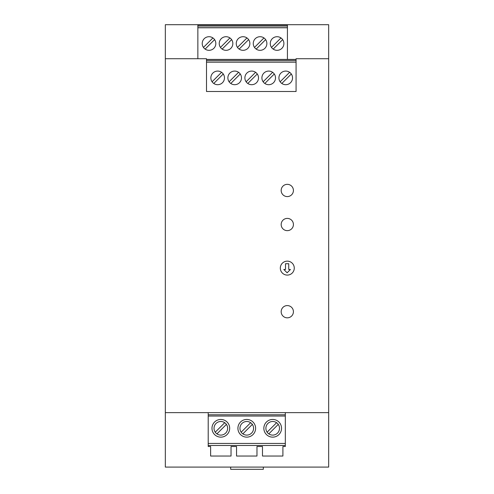 <?xml version="1.0" encoding="UTF-8"?>
<svg xmlns="http://www.w3.org/2000/svg" width="494" height="494" viewBox="0 0 494 494"><rect width="100%" height="100%" fill="white"/><g stroke="black" fill="none" stroke-linecap="round" stroke-linejoin="round"><path stroke-width="0.74" d="M328.671 58.73L296.073 58.73L296.073 91.501L206.504 91.501L206.504 58.73L165.329 58.73L165.329 467.089L328.671 467.089L328.671 24.7L287.428 24.7L287.428 59.41M165.329 58.73L165.329 24.7L287.428 24.7M281.166 311.708A6.126 6.126 0 0 1 287.292 305.582A6.126 6.126 0 0 1 293.417 311.708A6.126 6.126 0 0 1 287.292 317.833A6.126 6.126 0 0 1 281.166 311.708M293.417 190.462A6.126 6.126 0 0 1 287.292 196.587A6.126 6.126 0 0 1 281.166 190.462A6.126 6.126 0 0 1 287.292 184.336A6.126 6.126 0 0 1 293.417 190.462M281.166 224.523A6.126 6.126 0 0 1 287.292 218.397A6.126 6.126 0 0 1 293.417 224.523A6.126 6.126 0 0 1 287.292 230.649A6.126 6.126 0 0 1 281.166 224.523M165.329 412.638L328.671 412.638M285.316 446.502L282.901 446.502L285.316 446.502L285.316 445.477L208.209 445.477L208.209 446.502L210.623 446.502L208.209 446.502M262.481 446.502L256.973 446.502L262.481 446.502L262.481 456.03L282.901 456.03L282.901 446.502M236.552 446.502L231.038 446.502L236.552 446.502L236.552 456.03L256.973 456.03L256.973 446.502M285.316 412.638L285.316 445.477M231.038 446.502L231.038 456.03L210.623 456.03L210.623 446.502M208.209 445.477L208.209 412.638M208.209 416.041L285.316 416.041M208.209 414.787L285.316 414.787M285.316 443.439L208.209 443.439M229.679 428.292A8.849 8.849 0 0 0 220.83 419.449A8.849 8.849 0 0 0 211.982 428.292A8.849 8.849 0 0 0 220.83 437.141A8.849 8.849 0 0 0 229.679 428.292M227.635 428.292A6.805 6.805 0 0 1 220.83 435.103A6.805 6.805 0 0 1 214.026 428.292A6.805 6.805 0 0 1 220.83 421.487A6.805 6.805 0 0 1 227.635 428.292M224.727 422.716L215.248 432.188A6.805 6.805 0 0 0 216.934 433.874L226.413 424.395M281.543 428.292A8.849 8.849 0 0 0 272.694 419.449A8.849 8.849 0 0 0 263.845 428.292A8.849 8.849 0 0 0 272.694 437.141A8.849 8.849 0 0 0 281.543 428.292M279.499 428.292A6.805 6.805 0 0 1 272.694 435.103A6.805 6.805 0 0 1 265.889 428.292A6.805 6.805 0 0 1 272.694 421.487A6.805 6.805 0 0 1 279.499 428.292M276.591 422.716L267.112 432.188M268.798 433.874L278.27 424.395M255.608 428.292A8.849 8.849 0 0 0 246.759 419.449A8.849 8.849 0 0 0 237.917 428.292A8.849 8.849 0 0 0 246.759 437.141A8.849 8.849 0 0 0 255.608 428.292M253.57 428.292A6.805 6.805 0 0 1 246.759 435.103A6.805 6.805 0 0 1 239.954 428.292A6.805 6.805 0 0 1 246.759 421.487A6.805 6.805 0 0 1 253.57 428.292M250.656 422.716L241.183 432.188M242.863 433.874L252.341 424.395M294.27 268.119A6.978 6.978 0 0 0 287.292 261.141A6.978 6.978 0 0 0 280.314 268.119A6.978 6.978 0 0 0 287.292 275.09A6.978 6.978 0 0 0 294.27 268.119M287.119 272.793L283.803 269.477L285.507 269.477L285.507 263.722L288.737 263.722L288.737 269.477L290.441 269.477L287.119 272.793M287.428 25.04L197.859 25.04M197.859 26.059L287.428 26.059M197.859 24.7L197.859 58.73M230.667 467.089L230.667 469.3L263.333 469.3L263.333 467.089M296.073 59.41L206.504 59.41M197.859 27.775L287.428 27.775M283.889 43.521A6.805 6.805 0 0 1 277.085 50.326A6.805 6.805 0 0 1 270.274 43.521A6.805 6.805 0 0 1 277.085 36.71A6.805 6.805 0 0 1 283.889 43.521M232.841 43.521A6.805 6.805 0 0 1 226.036 50.326A6.805 6.805 0 0 1 219.231 43.521A6.805 6.805 0 0 1 226.036 36.71A6.805 6.805 0 0 1 232.841 43.521M215.829 43.521A6.805 6.805 0 0 1 209.024 50.326A6.805 6.805 0 0 1 202.219 43.521A6.805 6.805 0 0 1 209.024 36.71A6.805 6.805 0 0 1 215.829 43.521M249.859 43.521A6.805 6.805 0 0 1 243.054 50.326A6.805 6.805 0 0 1 236.249 43.521A6.805 6.805 0 0 1 243.054 36.71A6.805 6.805 0 0 1 249.859 43.521M266.871 43.521A6.805 6.805 0 0 1 260.066 50.326A6.805 6.805 0 0 1 253.261 43.521A6.805 6.805 0 0 1 260.066 36.71A6.805 6.805 0 0 1 266.871 43.521M282.661 39.625L273.188 49.097L282.661 39.625A6.805 6.805 0 0 0 280.981 37.939L271.502 47.412M222.139 49.097L231.618 39.625M229.932 37.939L220.46 47.412M205.127 49.097L214.606 39.625M212.92 37.939L203.442 47.412M237.472 47.412L246.951 37.939L237.472 47.412M239.158 49.097L248.63 39.625M256.17 49.097L265.649 39.625M263.963 37.939L254.484 47.412M197.859 27.695L287.428 27.695M206.504 60.429L296.073 60.429M206.504 62.065L296.073 62.065M206.504 62.145L296.073 62.145M292.534 77.891A6.805 6.805 0 0 1 285.723 84.696A6.805 6.805 0 0 1 278.919 77.891A6.805 6.805 0 0 1 285.723 71.08A6.805 6.805 0 0 1 292.534 77.891M241.486 77.891A6.805 6.805 0 0 1 234.681 84.696A6.805 6.805 0 0 1 227.876 77.891A6.805 6.805 0 0 1 234.681 71.08A6.805 6.805 0 0 1 241.486 77.891M224.474 77.891A6.805 6.805 0 0 1 217.669 84.696A6.805 6.805 0 0 1 210.858 77.891A6.805 6.805 0 0 1 217.669 71.08A6.805 6.805 0 0 1 224.474 77.891M275.516 77.891A6.805 6.805 0 0 1 268.711 84.696A6.805 6.805 0 0 1 261.906 77.891A6.805 6.805 0 0 1 268.711 71.08A6.805 6.805 0 0 1 275.516 77.891M258.504 77.891A6.805 6.805 0 0 1 251.699 84.696A6.805 6.805 0 0 1 244.888 77.891A6.805 6.805 0 0 1 251.699 71.08A6.805 6.805 0 0 1 258.504 77.891M291.306 73.995L281.827 83.467L291.306 73.995A6.805 6.805 0 0 0 289.62 72.309L280.147 81.782M230.784 83.467L240.263 73.995M238.577 72.309L229.099 81.782M213.772 83.467L223.245 73.995M221.565 72.309L212.087 81.782M272.608 72.309L263.129 81.782A6.805 6.805 0 0 0 264.815 83.467L274.293 73.995M246.117 81.782L255.589 72.309L246.117 81.782M247.803 83.467L257.275 73.995"/></g></svg>
